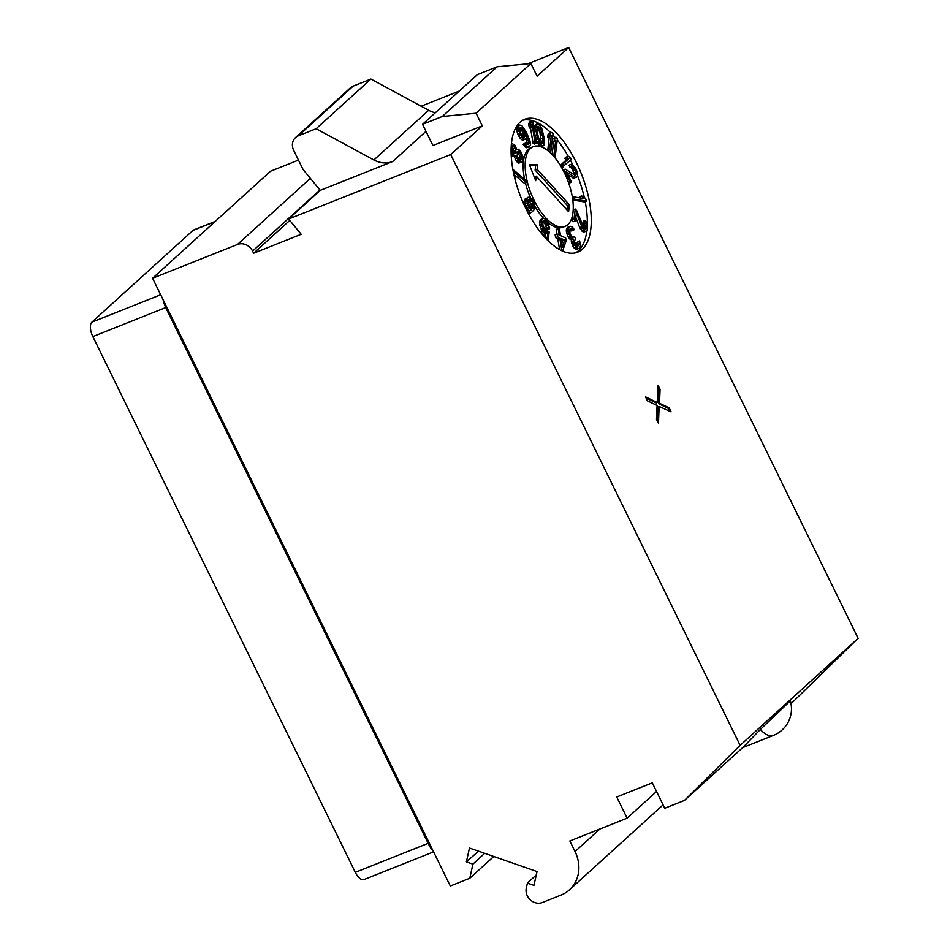 <?xml version="1.0" encoding="UTF-8"?>
<svg xmlns="http://www.w3.org/2000/svg" width="950" height="950" viewBox="0 0 950 950"><rect width="100%" height="100%" fill="white"/><g stroke="black" fill="none" stroke-linecap="round" stroke-linejoin="round"><path stroke-width="1.43" d="M536.299 874.914L527.416 883.096L533.959 885.376L537.047 871.542L469.478 848.018L466.391 861.84L472.934 864.12L469.775 878.263L450.324 886.006L152.594 278.255L237.512 244.459A11.922 10.474 47.8 0 1 252.581 251.109L253.614 253.234L301.197 234.294L288.658 219.034L320.257 190.368L392.73 161.524A23.845 20.959 -132.2 0 1 373.896 159.98L316.16 128.737L370.928 79.04L353.162 86.117A11.922 10.474 -132.2 0 0 350.336 87.875L295.557 137.572A11.922 10.474 -132.2 0 0 293.692 150.338L303.026 169.397L320.257 190.368M527.416 883.096L526.3 888.119A11.922 10.474 47.8 0 0 530.444 899.947A11.922 10.474 47.8 0 0 542.391 902.5L560.987 895.102A35.767 31.433 -132.2 0 0 569.454 889.829A35.767 31.433 -132.2 0 0 575.047 851.544L569.857 840.952L627.131 818.164L616.752 796.979L652.306 782.836L664.751 808.248L684.499 800.387L740.133 745.346L450.704 154.541L288.658 219.034M791.018 703.748L858.123 638.305L568.682 47.5L527.701 63.816M421.159 106.222L459.242 91.058M152.594 278.255L270.572 171.226L298.478 160.111M627.131 818.164L656.545 791.481M742.639 747.638L684.499 800.387M760.344 729.469A28.619 12.967 68.3 0 0 773.443 735.383A28.619 28.619 0 0 0 790.352 700.851L760.344 729.469L743.494 746.866M740.133 745.346L858.123 638.305M450.704 154.541L482.303 125.863L476.104 113.204L530.884 63.507L537.082 76.166L568.682 47.5M582.314 249.244A71.535 32.431 68.3 0 0 579.001 168.197A71.535 32.431 68.3 0 0 524.732 119.249A71.535 32.431 68.3 0 0 520.066 122.194A71.535 32.431 68.3 0 0 523.391 203.252A71.535 32.431 68.3 0 0 577.648 252.189A71.535 32.431 68.3 0 0 582.314 249.244M660.084 389.369L658.136 385.391L657.198 402.503L645.501 396.863L647.449 400.829L657.091 405.46L656.521 419.366L658.469 423.332L659.146 406.469L671.104 411.861L669.156 407.894L659.514 403.263L660.084 389.369L659.098 389.761L658.018 387.553M482.303 125.863L432.939 145.516L422.56 124.343L477.339 74.646L497.088 66.785L530.884 63.507M476.104 113.204L442.308 116.482L497.088 66.785M442.308 116.482L422.56 124.343M370.928 79.04L428.676 110.283A23.845 20.959 -132.2 0 0 435.338 112.753M295.557 137.572A11.922 10.474 -132.2 0 1 298.383 135.814L316.16 128.737M289.786 220.412L253.614 253.234M493.786 856.472L469.775 878.263M484.666 853.302L472.934 864.12M466.391 861.84L478.562 851.176M163.115 299.737A17.064 7.731 68.3 0 0 166.084 308.358L428.545 844.111A17.064 7.731 68.3 0 0 433.259 851.153M433.604 851.853L363.933 879.581A11.922 5.403 -111.7 0 1 355.312 872.326L92.851 336.585A11.922 5.403 -111.7 0 1 91.877 322.169L193.004 230.422A11.922 5.403 -111.7 0 1 193.788 229.936L215.294 221.374M575.617 252.831A71.535 32.431 68.3 0 0 578.36 250.824A71.535 32.431 68.3 0 0 586.779 231.301M587.314 224.152A71.535 32.431 68.3 0 0 585.2 201.626M584.274 197.291A71.535 32.431 68.3 0 0 577.529 175.703M572.624 164.552A71.535 32.431 68.3 0 0 570.451 160.277M568.385 156.513A71.535 32.431 68.3 0 0 557.27 139.994M555.299 137.619A71.535 32.431 68.3 0 0 552.9 134.936M550.846 132.798A71.535 32.431 68.3 0 0 522.821 120.187M533.342 146.632A42.928 19.451 68.3 0 0 530.539 148.39A42.928 19.451 68.3 0 0 532.534 197.03A42.928 19.451 68.3 0 0 565.096 226.385A42.928 19.451 68.3 0 0 567.886 224.627A42.928 19.451 68.3 0 0 565.903 175.987A42.928 19.451 68.3 0 0 533.342 146.632L531.371 147.416A42.928 19.451 68.3 0 0 528.568 149.174A42.928 19.451 68.3 0 0 524.566 179.206M525.433 182.982A42.928 19.451 68.3 0 0 530.397 197.446M534.909 206.388A42.928 19.451 68.3 0 0 543.483 218.322M548.102 222.739A42.928 19.451 68.3 0 0 563.112 227.181L565.096 226.385M572.779 199.987L584.393 201.946L586.376 201.151L585.782 198.918L583.419 196.365L581.364 196.021L583.739 198.574L573.764 196.888L574.346 199.132L586.376 201.151M581.364 196.021L579.393 196.816L580.533 198.027M575.807 217.384L579.69 227.608L583.264 232.204L587.207 230.969L587.385 224.331L585.319 220.424L583.347 221.219L584.357 228.511L586.328 227.727L585.877 228.855L584.298 228.748L576.65 210.567L575.249 209.024L573.266 209.808L573.159 210.674M572.696 214.498L572.007 220.139L573.408 221.683L575.379 220.887L576.365 212.859L582.433 228.321L585.247 231.42L586.506 231.503M569.881 226.397L567.898 227.192L566.438 229.164L567.245 234.947L569.145 238.426L571.235 239.78L571.71 243.248L573.919 247.76L576.365 249.446L579.832 247.962L580.711 245.207L579.643 240.967L578.871 245.575L576.519 245.753L574.536 241.704L575.332 238.367L574.453 236.574L572.826 237.393L571.959 236.871L569.917 233.522L570 229.544L571.758 228.594L573.574 230.209L574.275 229.579L572.529 227.252L570.665 226.338L568.753 227.418L568.694 232.679L571.116 237.643L573.206 238.996L573.693 242.464L575.902 246.976L578.348 248.651L579.548 248.211M579.643 240.967L576.971 242.393L577.03 246.062M570.059 229.484L571.591 230.993L573.574 230.209M562.614 251.109L566.153 240.777L565.678 238.011L560.548 235.648L559.455 229.176L558.161 228.594L556.189 229.377L556.997 234.127M558.161 228.594L559.253 235.066L557.116 234.08L555.144 234.876L555.607 237.643L557.745 238.628L559.597 249.601M542.866 221.552L545.49 224.639L546.321 228.047L547.639 229.508L549.611 228.713L547.913 222.264L545.538 219.236L543.151 218.286L541.654 220.376L541.69 224.152L544.184 230.232L547.889 232.631L547.164 238.486L540.788 231.479L540.669 232.417M543.151 218.286L540.336 219.806L539.707 224.936L542.212 231.016L545.906 233.415L545.514 236.669M528.509 213.726L531.834 212.194L534.173 209.558L534.601 204.072L532 198.787L529.364 197.101L525.255 198.811L524.78 202.54M525.065 204.297L529.031 211.173L526.549 209.333L524.341 201.649L523.783 204.143M514.318 174.705L524.436 183.374L526.419 182.59L525.944 180.381L512.857 169.338M514.211 156.263L516.42 161.227L518.736 163.127L522.678 161.892L523.248 157.308L520.505 151.038L518.189 149.138L516.859 149.625L514.852 145.148L511.48 143.248M511.207 155.159L513.831 156.417L516.159 155.361L518.403 160.443L521.669 162.402M525.706 142.928L523.034 144.352L525.136 147.001L526.502 147.713L529.399 146.739L530.444 145.136L530.029 140.968L526.253 132.026L521.871 125.578L519.591 125.056L518.403 126.778L519.65 133.463L521.918 137.263L524.59 139.389L526.205 138.569L526.656 134.912L529.197 143.011L528.153 144.614L525.706 142.928L525.006 143.569L527.119 146.205L529.399 146.739M519.591 125.056L517.619 125.839L516.432 127.561L517.679 134.247L521.241 139.46L522.607 140.173L525.504 139.211M526.015 138.748L527.107 144.293M531.442 120.911L529.471 121.695L528.722 124.343L529.352 128.048L531.323 127.264L532.059 124.616L535.099 142.643L536.394 143.236L532.724 121.505L531.442 120.911L530.706 123.559L531.323 127.264M530.456 127.609L533.128 143.426L534.411 144.02L536.394 143.236M535.942 140.588L539.707 146.359M540.716 146.644L544.006 145.006L544.338 138.759L541.844 128.666L539.659 125.103L537.082 123.927L535.847 125.911L535.741 128.856L537.225 137.643L540.597 144.732L543.163 145.908M537.082 123.927L534.28 125.614L533.793 127.811M551.712 132.454L548.102 134.354L547.734 137.275L551.344 135.387L549.599 149.661L550.917 151.109L553.031 133.903L551.712 132.454L550.074 133.57L549.717 136.491M549.314 136.657L547.722 150.563M556.106 137.287L552.496 139.187L552.14 142.12L555.75 140.22L553.992 154.506L555.311 155.954L557.424 138.748L556.106 137.287L554.467 138.403L554.111 141.336M553.707 141.491L552.104 154.553M561.652 167.604L571.354 159.458L570.309 157.332L568.017 156.358L566.046 157.142L564.609 158.448L566.901 159.422L560.334 165.383M575.178 174.954L575.949 174.658L574.524 174.931L565.202 169.112L563.029 170.086M568.041 174.895L573.764 178.184L576.626 177.104L577.529 175.774L577.22 171.974L575.676 168.281L571.829 164.124L570.938 164.421L571.793 166.191L573.562 167.141L575.296 170.145L575.949 174.658M570.938 164.421L568.955 165.205L572.624 169.527L574.097 174.658M536.263 176.166L568.587 211.719L569.442 204.844L537.106 169.278L537.653 164.777L529.423 164.73L535.705 180.666L536.263 176.166L534.268 177.033M537.653 164.777L529.732 165.537M537.106 169.278L535.123 170.062L535.681 165.561M569.442 204.844L567.459 205.627L535.123 170.062M566.936 209.902L567.459 205.627M572.755 199.773L574.346 199.132M572.411 197.434L573.764 196.888M584.499 227.371L586.471 226.587L586.328 227.727M584.393 225.625L586.364 224.841L586.471 226.587M583.941 224.152L585.913 223.357L586.364 224.841M583.169 222.644L585.141 221.861L585.913 223.357M585.319 220.424L585.141 221.861M583.264 232.204L585.247 231.42M582.112 231.254L584.084 230.47M581.554 230.636L583.526 229.852M580.462 229.116L582.433 228.321M579.69 227.608L581.661 226.824M572.007 220.139L573.978 219.343L575.379 220.887M575.249 209.024L573.978 219.343M566.342 231.859L568.314 231.076M566.722 233.463L568.694 232.679M566.319 230.577L568.29 229.793M566.438 229.164L568.409 228.38M566.782 228.202L568.753 227.418M571.009 230.221L572.992 229.437M570.285 229.579L572.268 228.796M570.487 229.104L571.758 228.594M572.648 237.286L574.453 236.574M577.279 246.216L578.871 245.575M577.374 245.278L579.346 244.494M577.351 243.996L579.322 243.212M576.971 242.393L578.942 241.597M576.365 249.446L578.348 248.651M575.367 249.054L577.339 248.259M573.919 247.76L575.902 246.976M572.898 246.086L574.869 245.302M572.458 245.183L574.429 244.399M571.71 243.248L573.693 242.464M571.33 241.644L573.313 240.861M571.235 239.78L573.206 238.996M570.083 239.519L572.066 238.735M569.145 238.426L571.116 237.643M568.124 236.752L570.095 235.968M567.245 234.947L569.216 234.163M561.343 250.515L563.112 250.907M557.745 238.628L559.728 237.844L561.83 250.325M555.607 237.643L557.579 236.859L559.728 237.844M557.116 234.08L557.579 236.859M564.656 240.089L562.495 247.214L561.011 238.426L564.656 240.089L562.673 240.884L561.866 243.533M561.319 240.255L562.673 240.884M548.138 240.754L549.207 232.014L544.409 228.392L543.008 225.601L542.699 221.944L543.638 220.483L545.312 221.077L549.611 228.713M540.134 231.729L540.788 231.479M545.906 233.415L547.889 232.631M544.671 233.308L546.654 232.524M543.531 232.465L545.502 231.681M542.212 231.016L544.184 230.232M541.156 229.437L543.127 228.653M540.194 227.133L542.165 226.338M539.707 224.936L541.69 224.152M539.493 222.621L541.476 221.837M539.671 221.16L541.654 220.376M540.336 219.806L542.319 219.023M546.321 228.047L548.293 227.264M546.06 226.1L548.031 225.316M545.49 224.639L547.461 223.856M544.659 223.309L546.63 222.526M543.329 221.861L545.312 221.077M543.198 220.946L544.386 220.471M524.697 200.319L526.668 199.536L527.666 205.271L531.335 210.104L529.008 211.185M524.685 201.875L526.656 201.091M525.255 198.811L527.226 198.016L526.668 199.536M528.117 197.208L527.226 198.016M528.342 213.406L530.409 212.978M527.962 212.681L529.162 213.085M523.189 202.801L523.972 202.493M522.939 202.219L524.341 201.649M529.114 211.161L530.967 210.425M529.352 210.888L531.335 210.104M527.594 209.416L529.577 208.632M526.561 207.812L528.533 207.029M525.694 206.055L527.666 205.271M525.101 204.084L526.977 203.336M527.903 200.462L529.518 199.001L531.976 200.842L533.686 205.924L532.594 208.442L529.601 206.566L527.903 200.462M528.129 199.928L531.216 204.107L531.347 208.287M528.521 199.393L529.518 199.001M528.426 199.999L530.397 199.215M529.304 200.735L531.276 199.951M530.005 201.638L531.976 200.842M531.216 204.107L533.188 203.312M531.549 205.319L533.52 204.535M531.715 206.708L533.686 205.924M531.513 207.908L533.496 207.112M531.751 208.501L533.128 207.955M515.969 182.768L513.665 171.665L526.419 182.59M514.389 157.035L516.361 156.251M512.881 156.346L515.803 155.634M511.682 155.693L513.665 154.898L514.852 155.562M511.171 154.624L512.822 153.971L513.665 154.898M511.1 152.012L512.822 153.971M511.1 150.919L511.48 151.857M518.736 163.127L520.719 162.331M517.263 162.153L519.246 161.369M516.42 161.227L518.403 160.443M515.09 159.113L517.061 158.317M521.776 158.935L520.648 160.301L519.413 159.933L517.56 156.904L517.133 152.546L518.261 151.169L520.327 152.475L521.776 156.334L521.776 158.935L519.65 160.004M511.516 146.359L512.929 145.303L514.401 146.276L515.874 149.851L515.446 153.294L513 152.546L511.516 148.972L511.516 146.359M520.291 160.194L521.348 159.778M517.275 152.261L519.377 155.361L519.793 159.719M517.513 152.333L519.496 151.549M518.356 153.259L520.327 152.475M519.377 155.361L521.348 154.565M519.793 157.118L521.776 156.334M519.935 158.579L521.906 157.795M511.539 146.324L513.903 150.634L513.879 153.283M511.836 145.742L512.929 145.303M511.86 146.442L513.843 145.659M512.43 147.06L514.401 146.276M513.202 148.556L515.173 147.773M513.903 150.634L515.874 149.851M514.033 152.095L516.016 151.299M513.903 153.235L515.874 152.451M523.034 144.352L525.006 143.569M523.83 145.576L525.813 144.792M527.404 144.483L528.996 143.842M527.226 143.806L529.197 143.011M527.202 142.512L529.186 141.728M526.822 140.909L528.794 140.125M526.3 139.436L528.283 138.641M522.607 140.173L524.59 139.389M521.241 139.46L523.224 138.676M519.947 138.047L521.918 137.263M518.558 136.052L520.529 135.256M517.679 134.247L519.65 133.463M516.847 131.741L518.831 130.946M516.384 129.556L518.367 128.761M516.432 127.561L518.403 126.778M516.907 126.481L518.89 125.685M526.502 147.713L528.473 146.929M525.136 147.001L527.119 146.205M524.531 130.981L525.445 135.351L524.269 137.085L521.811 135.399L520.054 131.789L519.852 128.072L521.479 127.241L524.531 130.981L522.548 131.777L523.07 133.249L525.041 132.466M523.07 133.249L523.308 136.824M519.816 128.214L522.548 131.777M523.45 134.852L525.433 134.069M523.474 136.147L525.445 135.351M523.45 136.907L525.243 136.194M520.196 127.751L521.479 127.241M520.362 128.547L522.334 127.763M521.301 129.651L523.284 128.856M522.108 130.874L524.079 130.091M533.128 143.426L535.099 142.643M528.722 124.343L530.706 123.559M534.434 131.658L535.919 131.076M535.135 135.826L536.619 135.232M534.078 129.521L535.741 128.856M533.876 128.309L535.729 127.573M533.864 126.706L535.847 125.911M534.28 125.614L536.251 124.818M540.194 146.49L541.963 145.778M538.626 145.516L540.597 144.732M537.32 143.64L539.291 142.856M536.441 141.954L538.413 141.17M535.824 139.864L537.676 139.127M535.562 138.308L537.225 137.643M537.071 132.026L537.688 126.338L540.633 128.535L543.186 137.809L542.569 143.498L539.624 141.301L537.071 132.026M537.118 127.49L539.98 132.489L541.156 143.129M537.225 126.944L538.686 126.362M537.854 128.096L539.837 127.312M538.662 129.319L540.633 128.535M539.98 132.489L541.963 131.706M540.669 135.363L542.64 134.567M541.215 138.593L543.186 137.809M541.464 141.277L543.436 140.481M541.559 143.462L543.044 142.868M549.219 151.786L550.917 151.109M547.616 150.444L549.599 149.661M548.102 134.354L550.074 133.57M553.898 156.513L555.311 155.954M552.579 155.064L553.992 154.506M552.496 139.187L554.467 138.403M560.441 165.561L561.889 164.979L562.923 167.105M566.901 159.422L568.884 158.638L561.889 164.979M564.609 158.448L566.58 157.664L568.884 158.638M568.017 156.358L566.58 157.664M565.202 169.112L564.3 169.919L570.534 182.626L571.425 181.818L566.58 171.938L574.857 177.175L576.626 177.104M563.184 170.371L564.3 169.919M574.168 174.242L576.139 173.458M574.002 172.864L575.985 172.081M573.325 170.941L575.296 170.145M572.624 169.527L574.607 168.744M571.579 167.924L573.562 167.141M570.712 167.188L572.684 166.404M569.822 166.974L571.793 166.191M573.764 178.184L575.736 177.401M572.874 177.959L574.857 177.175M568.789 183.326L570.534 182.626M659.514 403.263L658.528 403.655L659.098 389.761M669.156 407.894L668.171 408.286L658.528 403.655M669.596 411.184L668.171 408.286M659.146 406.469L658.148 406.861L657.566 421.503M657.198 402.503L656.212 402.895L646.059 398.003M575.047 851.544L599.889 829.006M425.992 131.349L392.73 161.524M298.383 135.814L353.162 86.117M428.676 110.283L373.896 159.98M319.948 189.988L252.581 251.109M310.389 178.351L237.512 244.459M167.212 308.097L166.084 308.358M429.673 843.849L428.545 844.111M193.004 230.422L214.938 221.694M91.877 322.169L160.692 294.785M92.851 336.585L165.716 307.586M355.312 872.326L428.165 843.339M663.1 804.864L569.454 889.829M742.52 747.686L773.443 735.383"/></g></svg>
